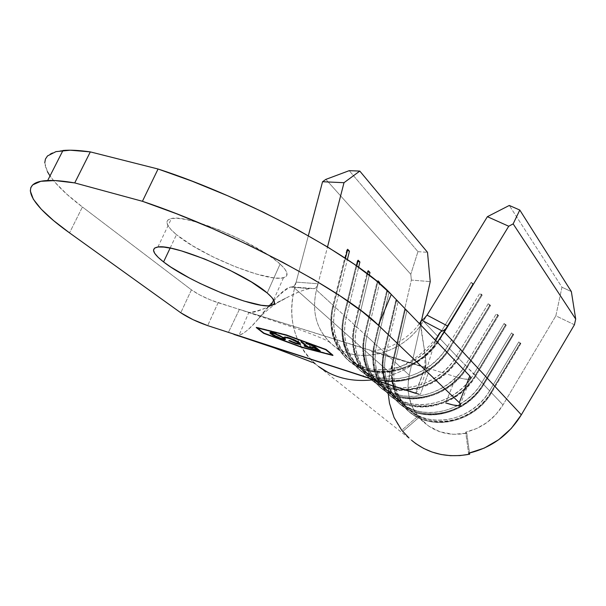 <?xml version="1.0" encoding="UTF-8"?>
<svg xmlns="http://www.w3.org/2000/svg" width="606" height="606" viewBox="0 0 606 606"><rect width="100%" height="100%" fill="white"/><g stroke="black" fill="none" stroke-linecap="round" stroke-linejoin="round"><path stroke-width="0.45" stroke-dasharray="3.03 2.27" d="M280.101 264.065L267.193 292.978L280.101 264.065L284.631 268.814L286.843 272.7L286.714 275.609L284.328 277.45L279.828 278.184L273.427 277.821L256.08 273.973L234.833 266.572L212.547 256.664L192.163 245.536L176.475 234.666C201.139 255.588 268.322 282.737 283.502 277.707C289.176 276.063 288.047 271.511 280.101 264.065C259.754 244.218 187.489 213.971 171.46 218.508C164.059 220.304 165.733 225.69 176.475 234.666L171.172 229.81L167.9 225.599L166.839 222.205L168.097 219.789L171.695 218.471L177.55 218.334L185.474 219.425L195.17 221.72L218.258 229.538L242.862 240.521L264.693 252.732L273.374 258.633L280.101 264.065M170.134 248.074L176.475 234.666L170.134 248.074M574.427 324.771L555.853 315.824L503.003 404.914L495.897 414.504L486.997 422.496L476.748 428.472L465.666 432.154L468.559 453.227L465.666 432.154C481.641 428.313 494.087 419.238 503.003 404.914L555.853 315.824L561.967 287.229L509.29 205.457L561.967 287.229L571.36 291.6L561.967 287.229L555.853 315.824L574.427 324.771M314.279 288.623L313.219 288.607C299.425 286.805 263.542 313.817 248.786 312.522C259.08 311.325 272.344 306.06 288.57 296.728C296.857 292.41 303.879 289.721 309.643 288.653L290.448 287.055C281.578 291.698 270.852 302.326 258.27 318.938C250.922 327.914 244.521 333.345 239.067 335.216C253.444 331.808 279.472 286.282 291.88 286.964L294.425 285.729L296.137 282.108L318.059 283.752L316.446 290.024L333.497 305.659L316.446 290.024C311.348 312.522 316.749 330.785 332.641 344.799C357.07 365.918 404.073 354.343 423.344 321.142L438.07 336.625L423.344 321.142L427.025 315.135L423.344 321.142C403.376 355.669 353.821 366.35 330.164 342.678C316.15 328.657 311.575 311.098 316.446 290.024L318.059 283.752L316.112 287.668L314.658 288.539L291.88 286.964L293.357 286.63L294.63 285.471L296.137 282.108L308.34 235.734L294.561 288.1L390.029 372.895L411.36 280.078L430.237 281.608L411.36 280.078L390.029 372.895C385.461 394.264 389.363 413.383 401.755 430.26L417.988 416.186L412.406 407.134L409.027 396.96L407.974 386.128L409.27 375.144L421.594 320.165M294.561 288.1C287.017 320.453 294.986 346.571 318.483 366.463L315.241 363.85C308.795 358.252 303.606 351.669 299.675 344.102L299.273 343.314C291.092 326.255 289.516 307.856 294.561 288.1L390.029 372.895L388.143 388.166L388.272 394.059C374.682 380.606 369.978 363.933 374.152 344.041L374.705 344.549C370.539 364.418 375.243 381.076 388.817 394.521C411.641 417.072 457.833 407.8 475.915 375.773L475.445 375.273L505.805 324.695L506.237 325.24L475.915 375.773L506.237 325.24L505.389 325.142L475.112 375.584L481.8 382.621L511.578 332.876L512.835 334.451L483.164 384.052L489.618 390.84L518.804 341.913L520.016 343.428L490.928 392.218L503.003 404.914L490.928 392.218C474.021 422.374 430.427 430.881 408.717 409.391C395.854 396.635 391.317 380.894 395.104 362.161L409.27 375.144C406.081 390.537 408.989 404.217 417.988 416.186L424.003 422.374C435.843 432.722 450.099 436.32 466.779 433.161L465.666 432.154L466.779 433.161L469.514 453.015L466.779 433.161L453.137 434.305L440.07 431.836L428.503 425.98L417.988 416.186L401.755 430.26L408.997 437.918M430.237 281.608L409.27 375.144L395.104 362.161L406.876 310.78L405.399 309.242L393.567 360.752L386.014 353.828L393.567 360.752C389.756 379.53 394.301 395.309 407.187 408.096C428.934 429.631 472.65 421.079 489.618 390.84L483.164 384.052C465.908 414.716 421.617 423.458 399.665 401.702C386.658 388.794 382.106 372.834 386.014 353.828L398.119 301.69L396.589 300.099L384.424 352.366L376.606 345.193C370.63 370.024 383.5 395.794 407.149 403.581C430.692 411.572 461.03 399.301 475.112 375.584L475.915 375.773C461.439 400.165 430.222 412.777 406.035 404.55C381.742 396.529 368.546 370.046 374.705 344.549L374.152 344.041L386.666 291.077L387.484 290.638L386.666 291.077L374.152 344.041L374.962 343.685L374.152 344.041C367.986 369.562 381.182 396.066 405.497 404.096C429.707 412.322 460.954 399.695 475.445 375.273L473.703 374.099C459.568 397.884 429.139 410.201 405.543 402.21C381.841 394.408 368.956 368.577 374.962 343.685L387.476 290.653L374.962 343.685L366.857 336.254C360.706 361.464 373.667 387.582 397.65 395.43C421.518 403.482 452.379 390.931 466.756 366.797L467.567 366.971C452.78 391.794 421.034 404.694 396.498 396.407C371.864 388.325 358.578 361.479 364.918 335.595L364.342 335.073L377.235 281.305L378.046 280.851L377.235 281.305L364.342 335.073L365.153 334.694L364.342 335.073C357.995 360.979 371.289 387.848 395.945 395.938C420.496 404.225 452.273 391.302 467.082 366.463C448.584 399.081 401.581 408.641 378.492 385.787C364.751 372.167 360.04 355.26 364.342 335.073L364.918 335.595C360.615 355.767 365.327 372.66 379.061 386.272C402.134 409.103 449.099 399.559 467.567 366.971L498.518 315.575L497.662 315.491L466.756 366.797L467.567 366.971L465.294 365.259L496.306 313.802L498.064 315.006L467.082 366.463L498.064 315.006L498.518 315.575L467.567 366.971L465.294 365.259C450.864 389.461 419.913 402.058 395.983 394.006C371.948 386.143 358.964 359.964 365.153 334.694L377.773 281.995L365.153 334.694L356.76 326.99C350.412 352.594 363.464 379.068 387.787 386.976C411.997 395.082 443.403 382.234 458.091 357.684L458.893 357.843C443.789 383.098 411.482 396.301 386.605 387.954C361.615 379.818 348.245 352.601 354.775 326.308L354.184 325.77L367.456 271.185L368.274 270.7L367.456 271.185L354.184 325.77L354.987 325.369L354.184 325.77C347.639 352.078 361.017 379.318 386.03 387.461C410.929 395.816 443.266 382.598 458.386 357.313C439.494 390.506 391.696 400.354 368.35 377.212C354.449 363.418 349.73 346.276 354.184 325.77L354.775 326.308C350.329 346.799 355.048 363.933 368.94 377.712C392.271 400.831 440.024 391.006 458.893 357.843L490.504 305.538L489.648 305.469L458.091 357.684C439.706 389.976 393.188 399.505 370.486 376.924C357.032 363.524 352.457 346.882 356.76 326.99L365.153 334.694C360.964 354.328 365.539 370.781 378.864 384.037C401.354 406.391 447.243 397.089 465.294 365.259L458.091 357.684L458.893 357.843L456.568 356.086L488.239 303.712L490.034 304.954L458.386 357.313L490.034 304.954L490.504 305.538L458.893 357.843L456.568 356.086C441.827 380.712 410.33 393.605 386.06 385.492C361.676 377.576 348.617 351.033 354.987 325.369L367.516 273.829L354.987 325.369L346.276 317.377C339.739 343.382 352.881 370.228 377.546 378.189C402.111 386.355 434.07 373.205 449.076 348.208L449.887 348.352C434.449 374.069 401.566 387.582 376.334 379.182C350.98 370.986 337.519 343.382 344.253 316.68L343.64 316.12L357.328 260.694L358.138 260.186L357.328 260.694L343.64 316.12L344.443 315.696L343.64 316.12C336.898 342.844 350.359 370.471 375.735 378.667C400.99 387.075 433.904 373.546 449.357 347.799C430.04 381.598 381.432 391.741 357.813 368.304C343.761 354.343 339.034 336.951 343.64 316.12L344.253 316.68C339.663 337.489 344.382 354.874 358.426 368.827C382.03 392.241 430.593 382.121 449.887 348.352L482.179 295.114L481.315 295.069L449.076 348.208C430.29 381.083 382.977 390.908 360.017 368.031C346.412 354.465 341.829 337.58 346.276 317.377L354.987 325.369C350.662 345.314 355.237 361.994 368.721 375.425C391.461 398.059 438.123 388.476 456.568 356.086L449.076 348.208L449.887 348.352L447.501 346.549L479.861 293.243L481.687 294.508L449.357 347.799L481.687 294.508L482.179 295.114L449.887 348.352L447.501 346.549C432.434 371.622 400.377 384.825 375.758 376.652C351.025 368.683 337.868 341.769 344.443 315.696L356.722 265.951L344.443 315.696L335.406 307.409C328.657 333.823 341.882 361.055 366.91 369.062C391.824 377.28 424.367 363.812 439.714 338.36L440.517 338.489C424.738 364.676 391.256 378.523 365.653 370.054C339.928 361.805 326.392 333.823 333.33 306.689L332.694 306.113L346.821 249.808L347.632 249.271L346.821 249.808L332.694 306.113L333.497 305.659L332.694 306.113C325.74 333.262 339.284 361.274 365.032 369.524C390.658 377.992 424.17 364.13 439.971 337.913C420.208 372.334 370.758 382.795 346.874 359.055C332.664 344.912 327.937 327.27 332.694 306.113L333.33 306.689C328.581 327.831 333.308 345.465 347.511 359.593C371.38 383.318 420.784 372.872 440.517 338.489L473.521 284.282L472.665 284.252L439.714 338.36C420.496 371.834 372.364 381.969 349.147 358.797C335.383 345.064 330.808 327.929 335.406 307.409L344.443 315.696C339.974 335.951 344.549 352.881 358.184 366.471C381.182 389.4 428.639 379.523 447.501 346.549L439.714 338.36L440.517 338.489L439.971 337.913L438.07 336.625L471.142 282.351L473.021 283.653L439.971 337.913L473.021 283.653L473.521 284.282L440.517 338.489L438.07 336.625C422.67 362.168 390.022 375.69 365.047 367.463C339.951 359.441 326.717 332.149 333.497 305.659L345.382 258.239L333.497 305.659C328.869 326.24 333.451 343.413 347.238 357.176C370.501 380.401 418.776 370.213 438.07 336.625L471.142 282.351L472.665 284.252L439.714 338.36L447.501 346.549L479.861 293.243L481.315 295.069L449.076 348.208L456.568 356.086L488.239 303.712L489.648 305.469L458.091 357.684L465.294 365.259L496.306 313.802L497.662 315.491L466.756 366.797L473.703 374.099L504.078 323.513L505.389 325.142L475.112 375.584C457.5 406.77 412.489 415.769 390.287 393.741C377.137 380.674 372.569 364.486 376.606 345.193L384.424 352.366C380.492 371.425 385.045 387.423 398.081 400.361C420.072 422.162 464.491 413.375 481.8 382.621L475.112 375.584L475.915 375.773L475.445 375.273L466.756 366.797C448.773 398.528 403.013 407.793 380.568 385.484C367.266 372.251 362.691 355.843 366.857 336.254L374.962 343.685C370.902 363.032 375.47 379.25 388.651 392.347C410.891 414.421 456.03 405.384 473.703 374.099L504.078 323.513L505.805 324.695L475.445 375.273C457.341 407.338 411.103 416.625 388.272 394.059L388.817 394.521M296.137 282.108L318.059 283.752L327.513 246.945L318.059 283.752L316.112 287.668L314.658 288.539M376.606 345.193L389.067 292.289L387.673 290.842L389.067 292.289L376.606 345.193L374.705 344.549L376.606 345.193M366.857 336.254L379.477 283.434L366.857 336.254L364.918 335.595L366.857 336.254M356.76 326.99L369.312 275.207L356.76 326.99L354.775 326.308L356.76 326.99M346.276 317.377L358.608 267.284L346.276 317.377L344.253 316.68L346.276 317.377M335.406 307.409L347.367 259.55L335.406 307.409L333.33 306.689L335.406 307.409M417.951 251.657L427.503 252.323L417.951 251.657L349.223 170.657L417.951 251.657L410.785 274.283L417.951 251.657M325.869 179.384L410.785 274.283L325.869 179.384M411.36 280.078L410.785 274.283L411.36 280.078M437.252 342.178C410.588 377.091 360.918 390.279 328.444 372.698M491.731 392.423L491.292 391.961L520.463 343.049L520.865 343.549L491.731 392.423L520.865 343.549L520.016 343.428L490.928 392.218L491.731 392.423L489.618 390.84L518.804 341.913L520.463 343.049L491.292 391.961C473.915 422.958 429.139 431.745 406.808 409.732C393.521 396.604 388.84 380.386 392.764 361.078L393.271 361.547C389.363 380.841 394.044 397.044 407.323 410.164C429.631 432.161 474.377 423.389 491.731 392.423C477.823 416.004 447.637 428.086 424.102 419.988C400.468 412.08 387.461 386.295 393.271 361.547L395.104 362.161C389.461 386.264 402.149 411.353 425.147 419.034C448.054 426.897 477.399 415.148 490.928 392.218L491.731 392.423M393.567 360.752L392.764 361.078C386.939 385.848 399.945 411.648 423.602 419.557C447.152 427.662 477.369 415.572 491.292 391.961L489.618 390.84C476.043 413.83 446.614 425.624 423.655 417.746C400.596 410.057 387.893 384.916 393.567 360.752L405.399 309.242L404.581 309.636L392.764 361.078L393.567 360.752M405.081 310.143L393.271 361.547L392.764 361.078L404.581 309.636L406.876 310.78L395.104 362.161L393.271 361.547L405.081 310.143L406.876 310.78L405.399 309.242L404.581 309.636L405.081 310.143M520.463 343.049L520.865 343.549L520.016 343.428L518.804 341.913L520.463 343.049M483.967 384.249L483.512 383.772L513.267 334.035L513.683 334.557L483.967 384.249L513.683 334.557L512.835 334.451L483.164 384.052L483.967 384.249L481.8 382.621L511.578 332.876L513.267 334.035L483.512 383.772C465.779 415.292 420.284 424.321 397.703 402.028C384.272 388.741 379.576 372.304 383.621 352.707L384.151 353.192C380.113 372.773 384.802 389.203 398.233 402.475C420.799 424.753 466.256 415.739 483.967 384.249C469.779 408.224 439.085 420.572 415.231 412.406C391.264 404.444 378.167 378.311 384.151 353.192L386.014 353.828C380.204 378.288 392.991 403.71 416.307 411.444C439.532 419.367 469.362 407.368 483.164 384.052L483.967 384.249M384.424 352.366L383.621 352.707C377.629 377.849 390.734 403.997 414.716 411.966C438.592 420.132 469.309 407.777 483.512 383.772L481.8 382.621C467.953 406.005 438.04 418.057 414.762 410.118C391.385 402.369 378.591 376.894 384.424 352.366L396.589 300.099L395.779 300.508L383.621 352.707L384.424 352.366M396.286 301.038L384.151 353.192L383.621 352.707L395.779 300.508L398.119 301.69L386.014 353.828L384.151 353.192L396.286 301.038L398.119 301.69L396.589 300.099L395.779 300.508L396.286 301.038M513.267 334.035L513.683 334.557L512.835 334.451L511.578 332.876L513.267 334.035M387.196 291.622L374.705 344.549L387.196 291.622L389.067 292.289L387.196 291.622M505.805 324.695L506.237 325.24L505.389 325.142L504.078 323.513L505.805 324.695M377.78 281.873L364.918 335.595L377.803 281.881L377.235 281.305L377.78 281.873M498.064 315.006L498.518 315.575L497.662 315.491L496.306 313.802L498.064 315.006M367.524 273.836L354.775 326.308L367.524 273.836M367.456 271.185L368.016 271.761L367.456 271.185M490.034 304.954L490.504 305.538L489.648 305.469L488.239 303.712L490.034 304.954M356.76 265.981L344.253 316.68L356.76 265.981M357.328 260.694L357.873 261.262L357.328 260.694M481.687 294.508L482.179 295.114L481.315 295.069L479.861 293.243L481.687 294.508M345.465 258.292L333.33 306.689L345.465 258.292M346.821 249.808L347.359 250.361L346.821 249.808M473.021 283.653L473.521 284.282L472.665 284.252L471.142 282.351L473.021 283.653M424.98 367.668L429.934 368.766L420.253 394.657L429.934 368.766L456 376.894L445.69 402.914L456 376.894L239.423 309.386L228.432 332.353L239.423 309.386L218.115 302.742C207.525 299.175 198.624 294.88 191.42 289.842L82.424 206.987L191.42 289.842L180.777 312.779L191.42 289.842L199.897 295.039L211.017 300.182L248.786 312.522L239.067 335.216L233.961 334.414L239.067 335.216L248.786 312.522L239.423 309.386L425.064 367.486C428.412 365.577 421.359 336.618 420.723 325.021L424.351 349.639C425.435 355.98 425.973 360.941 425.973 364.517L416.019 392.635C422.723 388.393 429.404 356.836 435.782 340.655C429.404 356.836 422.723 388.393 416.019 392.635L415.269 393.218L415.83 393.506M372.872 379.818C402.937 375 426.753 359.07 444.319 332.02M62.963 150.485C30.792 153.401 44.389 178.353 82.424 206.987L69.531 232.878L82.424 206.987L66.796 194.162L54.926 182.254L50.01 175.945M459.931 405.429L470.317 378.992C468.12 379.833 463.348 379.136 456 376.894L463.431 378.818L468.688 379.341M470.233 379.03L470.945 378.349M44.768 162.719L47.397 171.642M218.115 302.742L207.676 325.611L218.115 302.742M402.998 431.252L419.193 417.208L402.998 431.252M425.064 367.486L416.019 392.635L415.277 393.203L360.676 375.849L370.243 375.197L382.007 373.198L393.491 369.66L403.725 365.054L413.413 359.275L420.14 354.298L430.086 345.132L438.009 335.679M415.867 393.514L417.61 393.908M417.632 393.915L419.246 394.347M229.182 332.611L231.037 333.3M231.189 333.353L233.924 334.406M332.929 355.472L333.111 355.048L326.225 349.321L326.043 349.753L326.225 349.321L286.706 334.8L256.421 327.134L263.852 332.921L301.803 346.927L333.111 355.048L332.929 355.472M256.232 327.551L256.421 327.134L256.232 327.551M286.517 335.232L286.706 334.8L286.517 335.232M333.111 355.048L301.803 346.927L263.852 332.921L256.421 327.134L286.706 334.8L326.225 349.321L333.111 355.048M332.565 354.798L325.983 349.321L286.911 334.966L256.952 327.376L264.065 332.914L301.606 346.768L332.444 355.078L325.983 349.321L286.911 334.966L256.952 327.376L264.065 332.914L301.606 346.768L332.565 354.798M301.424 347.193L301.606 346.768L301.424 347.193M263.883 333.33L264.065 332.914L263.883 333.33M313.673 345.897L313.855 345.465L320.536 350.95L320.354 351.382L320.536 350.95L319.385 350.586L320.536 350.95L313.855 345.465L313.673 345.897M318.506 350.306L312.832 348.639L312.204 347.95L312.014 348.374L312.204 347.95L318.506 350.306M315.771 348.064L310.083 346.397L309.446 345.708L309.265 346.132L309.446 345.708L315.771 348.064M313.597 345.875L306.787 343.708L306.144 343.011L305.962 343.443L306.144 343.011L313.855 345.465L306.144 343.011L313.597 345.875M308.212 347.162L308.393 346.738L312.022 348.23L311.84 348.655L312.022 348.23L307.916 346.92L312.022 348.23L311.332 347.677L308.393 346.738L308.212 347.162M307.06 346.647L304.257 345.412L304.076 345.837L304.257 345.412L307.06 346.647M302.083 342.208L301.099 341.413L300.909 341.837L301.099 341.413L302.311 341.799L302.129 342.223L302.311 341.799L308.393 346.738L302.311 341.799L301.099 341.413L302.083 342.208M299.341 343.155L296.16 342.913L289.009 340.284L298.122 343.822L289.009 340.284L288.827 340.701L289.638 340.284L289.456 340.708L289.638 340.284L295.607 342.738L295.417 343.155L295.607 342.738L299.099 343.397L298.917 343.814M299 342.625L289.706 338.05L287.1 337.406L294.743 340.034L299 342.625M285.274 337.08L288.986 337.474L288.804 337.898L288.986 337.474L295.736 340.208L295.554 340.633L295.736 340.208L299.879 342.723L300.538 344.041L300.743 343.678L298.175 341.542L294.054 339.413L287.403 337.012L285.153 336.656L284.638 336.792L285.274 337.08M298.743 343.958L299.417 344.072M284.578 338.292L284.759 337.868L285.661 339.125L284.759 337.868L284.578 338.292M283.1 339.034L271.496 333.883L275.601 336.194L283.1 339.034M270.026 332.512L270.321 332.058L274.139 332.755L273.957 333.179L274.139 332.755L284.759 337.868L275.563 333.239L271.746 332.118L270.026 332.512M284.328 339.277L284.896 339.33M272.139 333.861L280.82 338.019L272.139 333.861L271.95 334.285L272.139 333.861M272.382 332.724L279.783 335.292L283.987 337.853L274.912 333.345L272.382 332.724M284.161 338.05L284.002 338.625L280.82 338.019L280.631 338.436L280.82 338.019L284.078 338.61L283.888 339.034M273.639 299.917L283.502 277.707M349.147 358.797L358.184 366.471M347.238 357.176L330.164 342.678M360.017 368.031L368.721 375.425M370.486 376.924L378.864 384.037M380.568 385.484L388.651 392.347M390.287 393.741L398.081 400.361M399.665 401.702L407.187 408.096M408.717 409.391L424.003 422.374M315.241 363.85L411.663 440.35M406.808 409.732L407.323 410.164M397.703 402.028L398.233 402.475M378.492 385.787L379.061 386.272M368.35 377.212L368.94 377.712M357.813 368.304L358.426 368.827M346.874 359.055L347.511 359.593M330.156 342.67C328.225 341.193 324.952 339.534 320.332 337.693C315.537 335.709 310.696 333.595 293.152 327.323L248.255 312.446M425.003 367.516L370.637 351.435L372.97 350.897C375.622 350.745 385.984 348.67 392.279 345.625C404.535 339.368 413.557 332.027 419.337 323.581M290.448 287.055L309.643 288.653M258.27 318.938C266.852 309.613 276.95 302.212 288.57 296.728M424.351 349.639C425.586 358.578 424.609 366.085 424.889 366.766L425.973 364.517M157.893 247.013L171.46 218.508M425.003 367.675L415.36 393.355M292.622 286.911L314.431 288.592M284.676 337.118L284.865 336.694M270.14 332.474L270.321 332.058"/><path stroke-width="0.91" d="M267.193 292.978C275.359 300.091 276.677 304.28 271.132 305.545C256.353 309.499 188.852 282.017 163.575 261.943L170.134 248.074L163.575 261.943L170.809 267.072L189.436 278.018L200.154 283.464L222.584 293.402L243.885 301.015L261.186 305.235L267.519 305.825L271.935 305.348L274.223 303.773L274.223 301.129L271.867 297.493L267.193 292.978L251.482 282.025L229.379 269.996L204.593 258.982L181.452 250.907L171.771 248.415L163.9 247.104L158.128 246.983L154.636 248.043L153.5 250.195L154.704 253.331L158.121 257.308L163.575 261.943C152.56 253.323 150.667 248.346 157.893 247.013C173.513 243.521 246.241 274.063 267.193 292.978M301.424 347.193L263.883 333.33L256.77 327.801L286.721 335.391L325.801 349.753L332.383 355.23L301.424 347.193L263.883 333.33L256.815 327.695L286.759 335.315L325.831 349.677L332.383 355.23L301.424 347.193M296.046 343.693L300.121 344.519L300.561 344.094L296.842 341.307L288.804 337.898L284.456 337.216L290.713 338.875L296.857 341.655L298.97 343.216L299.159 343.579L298.213 343.829L288.827 340.701L296.046 343.693L300.273 344.488L299.697 343.147L295.554 340.633L288.804 337.898L284.456 337.216L289.524 338.474L298.447 342.723L298.917 343.814L295.417 343.155L288.827 340.701L296.046 343.693M313.673 345.897L305.962 343.443L313.135 346.071L315.718 348.192L309.954 346.7L316.4 348.753L318.453 350.435L312.704 348.935L320.354 351.382L313.673 345.897L305.962 343.443L313.135 346.071L315.718 348.192L309.954 346.7L316.4 348.753L318.453 350.435L312.704 348.935L320.354 351.382L313.673 345.897M308.212 347.162L302.129 342.223L300.909 341.837L307 346.776L304.076 345.837L304.765 346.397L311.84 348.655L308.212 347.162L302.129 342.223L300.909 341.837L307 346.776L304.076 345.837L304.765 346.397L311.84 348.655L308.212 347.162M284.578 338.292L275.374 333.656L271.556 332.542L270.14 332.474L269.844 332.944L272.708 335.186L279.98 338.534L284.714 339.754L285.464 339.239L284.578 338.292L273.957 333.179L270.14 332.474L270.776 333.906L281.404 339.012L285.206 339.716L284.578 338.292M444.319 332.02L508.729 226.235L487.391 216.69L427.033 315.128L447.895 326.134L444.319 332.02L521.334 414.815C508.76 435.116 491.163 447.917 468.559 453.227L469.68 454.197L469.514 453.015L469.68 454.197L460.03 455.583L450.44 455.682L441.062 454.492L432.086 452.053L423.655 448.425L415.913 443.683L411.663 440.342C427.904 453.735 447.243 458.348 469.68 454.197L468.559 453.227L484.232 448.099L498.73 439.683L511.32 428.397L521.334 414.815L574.427 324.771L521.334 414.815L444.319 332.02L437.252 342.178M421.594 320.165L430.237 281.608L427.503 252.323L430.237 281.608M388.272 394.059L389.491 403.27L394.074 417.526L401.755 430.26L408.997 437.918M509.29 205.457L487.391 216.69L427.025 315.135L447.895 326.134L508.729 226.235L513.153 223.872L575.7 319.059L574.427 324.771L575.7 319.059L513.153 223.872L519.789 210.04L509.29 205.457L487.391 216.69L508.729 226.235L513.153 223.872L519.789 210.04L571.36 291.6L519.789 210.04L509.29 205.457M327.513 246.945L344.003 182.694L359.797 171.081L427.503 252.323L359.797 171.081L349.223 170.657L325.869 179.384L322.559 181.732L308.34 235.734L322.559 181.732L344.003 182.694L322.559 181.732L325.869 179.384L349.223 170.657L359.797 171.081L344.003 182.694L327.513 246.945M379.477 283.434L379.689 282.547L378.046 280.851L377.773 281.995L378.046 280.851L379.689 282.547L379.477 283.434M369.312 275.207L369.971 272.465L368.274 270.7L367.516 273.829L368.274 270.7L369.971 272.465L369.312 275.207M358.608 267.284L359.903 262.012L358.138 260.186L356.722 265.951L358.138 260.186L359.903 262.012L358.608 267.284M347.367 259.55L349.457 251.172L347.632 249.271L345.382 258.239L347.632 249.271L349.457 251.172L347.367 259.55M328.444 372.698L318.483 366.463C333.739 377.75 351.866 382.204 372.872 379.818M571.36 291.6L575.7 319.059L571.36 291.6M377.803 281.881L379.689 282.547L377.803 281.881M368.024 271.768L367.524 273.836L368.024 271.768L369.971 272.465L368.024 271.768M357.919 261.3L356.76 265.981L357.919 261.3L359.903 262.012L357.919 261.3M347.435 250.437L345.465 258.292L347.435 250.437L349.457 251.172L347.435 250.437M420.723 325.021L420.822 321.483L421.647 320.15L423.942 318.786L427.025 315.135L423.942 318.786L421.647 320.15C420.837 320.422 420.534 322.051 420.723 325.021M435.782 340.655C438.024 334.701 440.214 331.505 442.357 331.065L421.647 320.15L442.357 331.065C440.933 331.247 439.479 332.785 438.009 335.671L435.782 340.655M442.357 331.065L444.955 329.694L447.895 326.149L446.311 328.331L443.107 330.876M415.269 393.218L233.924 334.406M419.246 394.347L207.676 325.611L192.988 319.65L180.777 312.779L69.531 232.878L180.777 312.779C188.11 317.658 197.071 321.938 207.676 325.611L229.182 332.611M47.677 180.527L62.963 150.485C70.076 149.833 79.197 150.303 90.317 151.894L74.735 182.914L142.425 201.29L158.068 169.013L90.317 151.894L74.735 182.914C63.683 181.012 54.669 180.217 47.677 180.527C16.082 181.906 30.701 205.237 69.531 232.878L53.525 220.554L41.261 209.214L33.33 199.222L30.315 190.973L30.8 187.633L32.701 184.875L40.837 181.292L54.881 180.565L74.735 182.914L142.425 201.29L176.763 213.842L212.638 228.636L248.46 245.013L282.646 262.254L313.764 279.571L340.617 296.251L362.335 311.643L378.394 325.248L459.295 402.657L460.53 404.869L458.333 405.672L453.114 404.982L445.69 402.914C453.046 405.262 457.795 406.096 459.931 405.429L460.537 404.407L459.295 402.657L378.394 325.248L391.279 294.44L469.794 375.97L459.295 402.657L469.794 375.97L391.279 294.44L375.637 280.222L354.343 264.292L327.922 247.195L297.213 229.583L263.398 212.214L227.894 195.859L192.261 181.247L158.068 169.013L90.317 151.894L70.281 150.205L55.972 151.629L47.518 155.924L45.442 159.03L44.768 162.719M286.517 335.232L256.232 327.551L263.671 333.338L301.621 347.344L332.929 355.472L326.043 349.753L286.517 335.232L326.043 349.753L332.929 355.472L301.621 347.344L263.671 333.338L256.232 327.551L286.517 335.232M468.688 379.341L470.233 379.03M470.945 378.349L469.794 375.97L470.976 377.833L470.317 378.992M47.397 171.642L50.01 175.945M142.425 201.29C232.78 231.416 346.155 292.297 378.394 325.248L391.279 294.44C360.1 259.671 248.172 198.003 158.068 169.013L142.425 201.29M319.385 350.586L318.506 350.306L319.385 350.586M318.635 350.003L318.453 350.435L318.635 350.003L315.771 348.064L318.635 350.003M315.9 347.761L315.718 348.192L315.9 347.761L313.597 345.875L315.9 347.761M307.916 346.92L307.06 346.647L307.916 346.92M307.189 346.352L307 346.776L307.189 346.352L302.083 342.208L307.189 346.352M299.099 343.397L299 342.625L299.341 343.155M287.1 337.406L285.911 337.883L286.1 337.459L285.274 337.08L287.1 337.406M299.417 344.072L298.743 343.958M284.896 339.33L284.328 339.277M271.496 333.883L270.958 333.489L270.776 333.906L270.026 332.512L271.496 333.883M271.405 332.838L272.382 332.724L271.42 333.141L274.723 333.762L283.388 337.913L283.888 339.034L280.631 338.436L271.95 334.285L271.397 333.088M284.078 338.61L284.161 338.05M274.723 333.762L283.388 337.913L283.547 337.557L284.116 338.686L283.297 339.049L281.176 338.602L274.427 335.822L271.215 333.255L274.723 333.762M271.132 305.545L273.639 299.917M419.337 323.581L420.822 321.483M315.241 363.85C309.325 359.812 315.491 364.039 309.068 361.055L274.829 348.079L236.363 335.126M286.055 337.837L286.244 337.413M300.273 344.488L300.455 344.064M285.206 339.716L285.388 339.292M271.427 333.141L271.609 332.724"/></g></svg>
